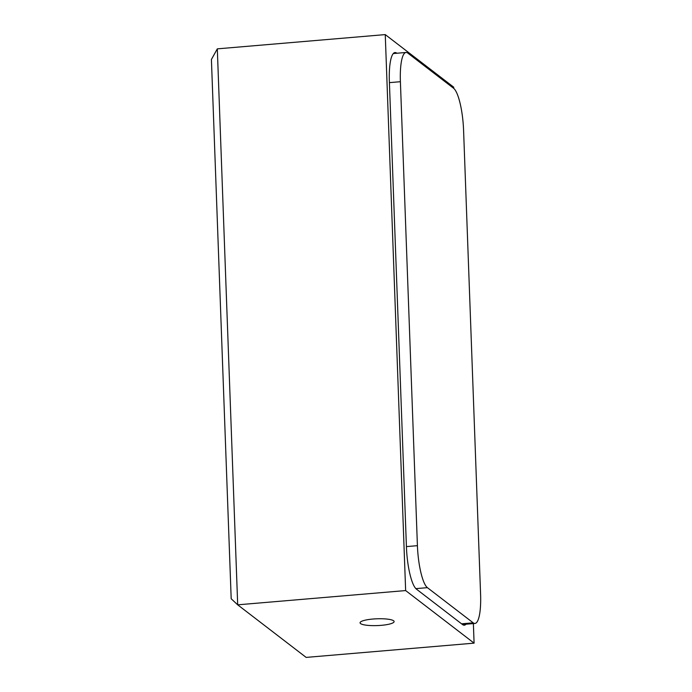 <?xml version="1.0" encoding="UTF-8"?>
<svg xmlns="http://www.w3.org/2000/svg" width="692" height="692" viewBox="0 0 692 692"><rect width="100%" height="100%" fill="white"/><g stroke="black" fill="none" stroke-linecap="round" stroke-linejoin="round"><path stroke-width="1.04" d="M372.979 619.029A17.032 3.399 177.9 0 0 360.065 622.809A17.032 3.399 177.9 0 0 381.197 625.343A17.032 3.399 177.9 0 0 394.111 621.563A17.032 3.399 177.9 0 0 372.979 619.029M453.744 88.386L453.701 87.175L385.254 34.6L217.314 48.855L237.693 604.825L306.141 657.4L474.089 643.145L473.371 623.578M385.254 34.6L405.642 590.57L237.693 604.825L231.189 598.762L211.415 59.469L217.314 48.855M405.642 590.57L474.089 643.145M396.862 53.249L396.775 53.18A36.053 8.269 85.1 0 0 395.02 52.557A36.053 8.269 85.1 0 0 389.38 81.803L406.438 547.156A36.053 8.269 85.1 0 0 416.428 589.134L462.559 624.573A36.053 8.269 85.1 0 0 464.315 625.187A36.053 8.269 85.1 0 0 466.01 624.201M453.589 88.256L407.796 53.085A36.053 8.269 85.1 0 0 406.048 52.462A36.053 8.269 85.1 0 0 400.4 81.708L417.414 545.668A36.053 8.269 85.1 0 0 427.397 587.655L473.19 622.826A36.053 8.269 85.1 0 0 474.946 623.449A36.053 8.269 85.1 0 0 480.585 594.203L463.579 130.243A36.053 8.269 85.1 0 0 453.589 88.256M393.393 53.466L396.775 53.18M400.4 81.708L389.406 82.642M406.42 546.602L417.414 545.668M427.397 587.655L415.866 588.633M461.573 623.812L473.19 622.826M474.946 623.449L462.472 624.504M406.048 52.462L393.324 53.544"/></g></svg>
